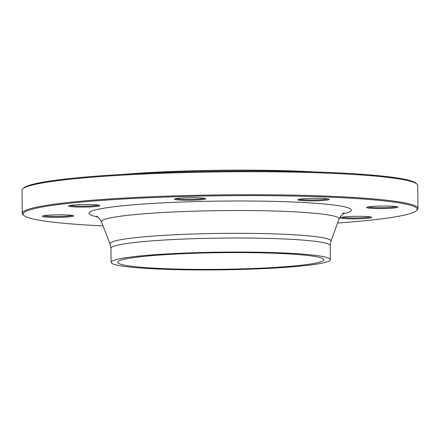 <?xml version="1.0" encoding="UTF-8"?>
<svg xmlns="http://www.w3.org/2000/svg" width="440" height="440" viewBox="0 0 440 440"><rect width="100%" height="100%" fill="white"/><g stroke="black" fill="none" stroke-linecap="round" stroke-linejoin="round"><path stroke-width="0.66" d="M23.776 215.38L22.946 214.577A197.874 15.978 -0.7 0 1 22.28 213.29A197.874 15.978 -0.7 0 1 261.267 194.744A197.874 15.978 -0.7 0 1 418 208.456A197.874 15.978 -0.7 0 1 417.368 209.754L416.554 210.584A197.049 15.906 179.3 0 0 261.107 195.635A197.049 15.906 179.3 0 0 23.776 215.38A197.049 15.906 179.3 0 0 103.048 225.913M418 208.456L417.72 185.444A197.874 15.978 179.3 0 0 417.054 184.162A197.874 15.978 179.3 0 0 260.986 171.738A197.874 15.978 179.3 0 0 22.633 188.98A197.874 15.978 179.3 0 0 22 190.284L22.28 213.29M242.171 252.599A103.059 8.322 -0.7 0 1 323.807 259.738A103.059 8.322 -0.7 0 1 220.853 269.319A103.059 8.322 -0.7 0 1 117.7 262.257A103.059 8.322 -0.7 0 1 242.171 252.599M123.706 174.323A146.757 11.847 -0.7 0 1 250.294 170.154A146.757 11.847 -0.7 0 1 315.651 171.974M22.633 188.98L23.447 188.155A197.049 15.906 -0.7 0 1 219.654 171.132A197.049 15.906 -0.7 0 1 416.224 183.354L417.054 184.162M373.742 206.344A15.664 1.265 -0.7 0 1 397.881 207.004A15.664 1.265 -0.7 0 1 382.289 208.566A15.664 1.265 -0.7 0 1 366.658 207.389A15.664 1.265 -0.7 0 1 373.742 206.344M298.21 199.513A15.664 1.265 -0.7 0 1 314.529 198.314A15.664 1.265 -0.7 0 1 329.148 199.293A15.664 1.265 -0.7 0 1 313.55 200.855A15.664 1.265 -0.7 0 1 297.918 199.678A15.664 1.265 -0.7 0 1 298.21 199.513M176.957 199.815A15.664 1.265 -0.7 0 1 174.482 199.056A15.664 1.265 -0.7 0 1 190.08 197.703A15.664 1.265 -0.7 0 1 205.706 198.677A15.664 1.265 -0.7 0 1 195.156 200.101A15.664 1.265 -0.7 0 1 176.957 199.815M81.004 207.081A15.664 1.265 -0.7 0 1 68.646 205.893A15.664 1.265 -0.7 0 1 84.243 204.54A15.664 1.265 -0.7 0 1 99.875 205.507A15.664 1.265 -0.7 0 1 81.004 207.081M66.561 217.047A15.664 1.265 -0.7 0 1 50.012 217.272A15.664 1.265 -0.7 0 1 42.416 216.178A15.664 1.265 -0.7 0 1 58.014 214.825A15.664 1.265 -0.7 0 1 73.639 215.793A15.664 1.265 -0.7 0 1 66.561 217.047M359.299 216.31A15.664 1.265 -0.7 0 1 371.652 217.289A15.664 1.265 -0.7 0 1 356.054 218.851A15.664 1.265 -0.7 0 1 340.428 217.674A15.664 1.265 -0.7 0 1 359.299 216.31M337.562 223.047A197.049 15.906 179.3 0 0 416.554 210.584M243.546 252.06A109.654 8.855 -0.7 0 1 330.402 259.655A109.654 8.855 -0.7 0 1 220.864 269.846A109.654 8.855 -0.7 0 1 111.106 262.339A109.654 8.855 -0.7 0 1 243.546 252.06M341.704 217.25A14.839 1.199 179.3 0 0 352.946 217.971A14.839 1.199 179.3 0 0 370.365 216.898M43.692 215.754A14.839 1.199 179.3 0 0 66.105 216.172A14.839 1.199 179.3 0 0 72.353 215.402M69.927 205.469A14.839 1.199 179.3 0 0 81.169 206.19A14.839 1.199 179.3 0 0 98.588 205.117M175.758 198.632A14.839 1.199 179.3 0 0 177.639 198.952A14.839 1.199 179.3 0 0 192.406 199.304A14.839 1.199 179.3 0 0 204.419 198.281M299.2 199.254A14.839 1.199 179.3 0 0 313.539 199.964A14.839 1.199 179.3 0 0 327.861 198.902M367.934 206.965A14.839 1.199 179.3 0 0 390.346 207.383A14.839 1.199 179.3 0 0 396.594 206.613M97.812 216.997A131.164 10.588 -0.7 0 1 120.324 206.036A131.164 10.588 -0.7 0 1 247.412 201.003A131.164 10.588 -0.7 0 1 342.579 214.005M330.402 259.655L330.231 245.608A109.654 8.855 179.3 0 0 243.375 238.013A109.654 8.855 179.3 0 0 110.935 248.287L110.094 243.953A110.495 8.921 -0.7 0 1 243.49 233.327A110.495 8.921 -0.7 0 1 330.963 241.252L339.009 219.065A118.811 9.592 179.3 0 0 244.948 210.54A118.811 9.592 179.3 0 0 101.508 221.969C99.413 218.268 97.741 216.343 96.498 216.189M110.094 243.953L101.508 221.969M111.106 262.339L110.935 248.287M330.231 245.608L330.963 241.252M343.877 213.164C343.42 212.542 341.798 214.506 339.009 219.065"/></g></svg>
